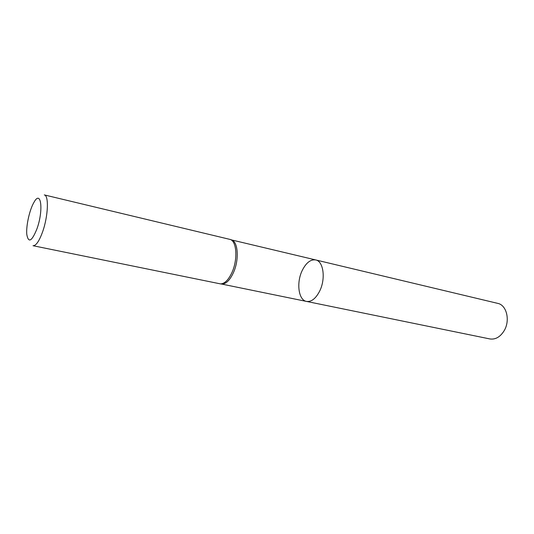 <?xml version="1.0" encoding="UTF-8"?>
<svg xmlns="http://www.w3.org/2000/svg" width="534" height="534" viewBox="0 0 534 534"><rect width="100%" height="100%" fill="white"/><g stroke="black" fill="none" stroke-linecap="round" stroke-linejoin="round"><path stroke-width="0.8" d="M221.296 283.981L222.017 284.061C226.169 283.894 229.98 280.07 233.451 272.58C239.232 259.958 238.191 242.136 231.783 239.98L315.701 259.938C323.477 261.179 325.88 278.828 319.659 291.103C315.768 298.606 311.382 302.044 306.509 301.423C311.382 302.044 315.768 298.606 319.659 291.103C325.88 278.828 323.477 261.179 315.701 259.938C310.588 259.237 306.095 262.761 302.211 270.511C296.203 282.673 298.466 300.201 306.509 301.423L489.845 338.936C495.432 339.757 500.198 337.021 504.143 330.74C510.417 320.467 506.639 304.994 497.728 303.372L315.701 259.938M232.036 272.333C228.539 279.883 224.707 283.734 220.535 283.901L33.035 245.713C35.992 245.867 39.202 241.194 42.653 231.689C48.214 216.116 49.015 195.27 44.289 194.91L230.374 239.499C236.809 241.655 237.844 259.611 232.036 272.333M37.066 228.532C31.88 241.428 28.462 243.417 26.8 234.493C25.946 226.089 29.577 209.702 33.902 202.453C40.951 189.183 43.788 209.662 37.066 228.532M221.283 283.981L306.509 301.423M231.783 239.98L230.374 239.499M222.017 284.061L220.535 283.901"/></g></svg>
